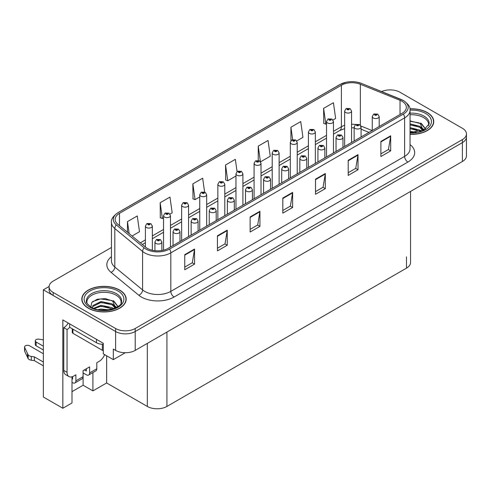 <?xml version="1.0" encoding="UTF-8"?>
<svg xmlns="http://www.w3.org/2000/svg" width="491" height="491" viewBox="0 0 491 491"><rect width="100%" height="100%" fill="white"/><g stroke="black" fill="none" stroke-linecap="round" stroke-linejoin="round"><path stroke-width="0.74" d="M390.664 89.89L389.615 89.89M71.993 376.812L71.993 402.97L62.842 408.26L62.842 319.929L103.313 343.295L103.313 353.864L113.317 359.639L113.317 349.07L115.606 350.39A13.871 8.009 0 0 0 135.215 350.39L462.387 161.502A13.871 8.009 0 0 0 466.45 155.837L466.45 136.964A13.871 8.009 0 0 1 462.387 142.623A13.871 8.009 0 0 0 466.45 136.964L466.45 133.945A13.871 8.009 0 0 0 462.387 128.28L399.95 92.234A13.871 8.009 0 0 0 381.642 91.565M125.273 352.734L113.317 359.639M111.463 247.464L53.163 281.122A13.871 8.009 0 0 0 49.1 286.781A13.871 8.009 0 0 0 53.163 292.446L115.606 328.497A13.871 8.009 0 0 0 135.215 328.497L135.215 331.517L462.387 142.623L135.215 331.517A13.871 8.009 0 0 1 115.606 331.517A13.871 8.009 0 0 0 135.215 331.517L135.215 350.39M62.842 408.26L43.355 397.01L43.355 289.807L115.606 331.517L53.163 295.465A13.871 8.009 0 0 1 49.1 289.807L49.1 286.781M49.112 286.48L43.355 289.807M410.55 191.429L410.55 262.476A13.871 8.009 180 0 1 406.487 268.135L166.928 406.444A13.871 8.009 180 0 1 147.312 406.444L106.645 382.968L106.645 355.785M106.645 382.968L92.916 390.891L92.916 372.565M71.993 391.646L83.108 385.232L92.916 390.891M83.108 385.232L83.108 372.927M410.04 134.362A22.193 12.809 0 0 0 433.743 121.584A22.193 12.809 0 0 0 427.244 112.519A22.193 12.809 0 0 0 409.911 108.806M119.687 290.089A22.193 12.809 0 0 0 95.506 287.309A22.193 12.809 0 0 0 81.807 299.148A22.193 12.809 0 0 0 88.306 308.207A22.193 12.809 0 0 0 112.488 310.981A22.193 12.809 0 0 0 126.187 299.148A22.193 12.809 0 0 0 119.687 290.089M82.04 300.32A22.193 12.809 0 0 0 81.96 300.658M402.006 101.275A14.791 8.543 180 0 1 406.339 107.314A14.791 8.543 180 0 1 402.006 113.353L168.204 248.336A14.791 8.543 180 0 1 145.624 247.194L117.834 224.283A14.791 8.543 180 0 1 115.158 219.385A14.791 8.543 180 0 1 119.491 213.346L341.398 85.231A14.791 8.543 180 0 1 360.345 84.274L400.03 100.317A14.791 8.543 180 0 1 402.006 101.275M403.314 100.52A16.645 9.611 0 0 0 401.092 99.44L361.407 83.396A16.645 9.611 0 0 0 357.411 82.212A16.645 9.611 0 0 0 346.315 82.212A16.645 9.611 0 0 0 340.091 84.477L118.184 212.591A16.645 9.611 0 0 0 116.318 224.896L144.109 247.808A16.645 9.611 0 0 0 169.512 249.09L403.314 114.108A16.645 9.611 0 0 0 403.314 100.52M184.745 254.682L184.745 269.78L194.553 264.115L194.553 249.017L184.745 254.682M184.745 267.098L192.3 262.74L194.51 249.52A3.701 2.136 -120 0 0 194.553 249.017M192.233 262.777L194.553 264.115M217.433 235.803L217.433 250.907L227.241 245.242L227.241 230.144L217.433 235.803M217.433 248.225L224.988 243.867L227.204 230.647A3.701 2.136 -120 0 0 227.241 230.144M224.921 243.904L227.241 245.242M250.128 216.93L250.128 232.028L259.935 226.369L259.935 211.271L250.128 216.93M250.128 229.352L257.683 224.988L259.892 211.768A3.701 2.136 -120 0 0 259.935 211.271M257.615 225.031L259.935 226.369M380.887 141.439L380.887 156.537L390.695 150.872L390.695 135.774L380.887 141.439M380.887 153.855L388.442 149.497L390.658 136.277A3.701 2.136 -120 0 0 390.695 135.774M388.375 149.534L390.695 150.872M348.199 160.311L348.199 175.41L358.007 169.745L358.007 154.647L348.199 160.311M348.199 172.728L355.754 168.37L357.964 155.15A3.701 2.136 -120 0 0 358.007 154.647M355.687 168.407L358.007 169.745M315.51 179.184L315.51 194.283L325.318 188.624L325.318 173.519L315.51 179.184M315.51 191.607L323.06 187.243L325.275 174.023A3.701 2.136 -120 0 0 325.318 173.519M322.992 187.28L325.318 188.624M282.816 198.057L282.816 213.155L292.624 207.497L292.624 192.398L282.816 198.057M282.816 210.479L290.371 206.116L292.587 192.895A3.701 2.136 -120 0 0 292.624 192.398M290.304 206.152L292.624 207.497M135.215 328.497L462.387 139.604A13.871 8.009 0 0 0 466.45 133.945M170.003 214.113L172.181 212.855L169.966 197.075L160.164 202.74L160.318 217.746M132.061 236.018L139.493 231.727L137.277 215.948L127.47 221.613L127.47 232.231M260.555 161.834L270.253 156.23L268.043 140.457L258.235 146.115L258.235 160.422M296.773 140.917L302.947 137.357L300.731 121.584L290.924 127.243L290.924 140.702M332.996 120.007L335.635 118.484L333.42 102.705L323.618 108.37L323.772 123.376M204.594 191.969L202.66 178.202L192.853 183.867L193.012 198.873M237.073 171.598L235.349 159.33L225.541 164.988L225.7 180.001M225.541 164.988L227.756 180.768L235.968 176.024M227.756 180.768L225.541 179.939M258.235 146.115L260.414 161.637M290.924 127.243L292.661 139.604M323.618 108.37L325.828 124.143L326.521 123.744M325.828 124.143L323.618 123.321M192.853 183.867L195.068 199.641L199.745 196.94M195.068 199.641L192.853 198.812M160.164 202.74L162.374 218.513L163.528 217.851M162.374 218.513L160.164 217.685M127.47 221.613L129.158 233.618M126.034 300.658A22.193 12.809 0 0 0 125.96 300.32M433.59 123.094A22.193 12.809 0 0 0 433.516 122.756M152.351 250.25L152.351 226.087A3.468 2.001 180 0 1 150.209 227.934A3.468 2.001 180 0 1 146.428 227.499A3.468 2.001 180 0 1 145.416 226.087L146.797 223.681A2.314 1.393 57.8 0 1 148.03 223.749A1.154 0.669 0 0 0 148.067 224.669A1.154 0.669 0 0 0 149.7 224.669A1.154 0.669 0 0 0 149.7 223.724A1.154 0.669 0 0 0 148.104 223.706L149.209 224.006L148.558 224.387L148.57 224M148.104 223.706A2.314 1.277 -117.9 0 0 147.024 223.552A2.314 1.277 -117.9 0 0 146.919 223.614M148.54 224.381L148.03 223.749M148.558 224.387L148.54 224.019M161.864 250.502L161.864 242.032A3.468 2.001 180 0 1 159.722 243.886A3.468 2.001 180 0 1 155.942 243.45A3.468 2.001 180 0 1 154.929 242.032L156.31 239.626A2.314 1.393 57.8 0 1 157.543 239.694A1.154 0.669 0 0 0 157.58 240.621A1.154 0.669 0 0 0 159.213 240.621A1.154 0.669 0 0 0 159.213 239.676A1.154 0.669 0 0 0 157.617 239.651L158.722 239.958L158.071 240.332L158.084 239.952M157.617 239.651A2.314 1.277 -117.9 0 0 156.537 239.498A2.314 1.277 -117.9 0 0 156.433 239.565M158.053 240.326L157.543 239.694M158.071 240.332L158.053 239.964M170.463 247.034L170.463 215.629A3.468 2.001 180 0 1 168.321 217.476A3.468 2.001 180 0 1 164.54 217.047A3.468 2.001 180 0 1 163.528 215.629L164.908 213.223A2.314 1.393 57.8 0 1 166.142 213.29A1.154 0.669 0 0 0 166.179 214.211A1.154 0.669 0 0 0 167.812 214.211A1.154 0.669 0 0 0 167.812 213.272A1.154 0.669 0 0 0 166.216 213.247L167.456 213.738L166.664 213.929L166.142 213.29M166.682 213.941L166.682 213.542M166.216 213.247A2.314 1.277 -117.9 0 0 165.129 213.094A2.314 1.277 -117.9 0 0 165.031 213.162M166.664 213.929L166.652 213.56M188.575 236.576L188.575 205.17A3.468 2.001 180 0 1 186.433 207.024A3.468 2.001 180 0 1 182.652 206.588A3.468 2.001 180 0 1 181.639 205.17L183.02 202.765A2.314 1.393 57.8 0 1 184.254 202.832A1.154 0.669 0 0 0 184.285 203.759A1.154 0.669 0 0 0 185.923 203.759A1.154 0.669 0 0 0 185.923 202.814A1.154 0.669 0 0 0 184.321 202.795L185.567 203.286L184.776 203.477L184.254 202.832M184.794 203.483L184.794 203.09M184.321 202.795A2.314 1.277 -117.9 0 0 183.241 202.636A2.314 1.277 -117.9 0 0 183.143 202.703M184.763 203.464L184.763 203.102M206.68 226.124L206.68 194.718A3.468 2.001 180 0 1 204.544 196.566A3.468 2.001 180 0 1 200.764 196.13A3.468 2.001 180 0 1 199.745 194.718L201.132 192.312A2.314 1.393 57.8 0 1 202.366 192.38A1.154 0.669 0 0 0 202.396 193.301A1.154 0.669 0 0 0 204.035 193.301A1.154 0.669 0 0 0 204.035 192.355A1.154 0.669 0 0 0 202.433 192.337L203.679 192.828L202.887 193.018L202.366 192.38M202.906 193.024L202.906 192.632M202.433 192.337A2.314 1.277 -117.9 0 0 201.353 192.184A2.314 1.277 -117.9 0 0 201.249 192.245M202.887 193.018L202.875 192.65M179.976 241.541L179.976 231.58A3.468 2.001 180 0 1 177.834 233.428A3.468 2.001 180 0 1 174.053 232.992A3.468 2.001 180 0 1 173.041 231.58L174.422 229.168A2.314 1.393 57.8 0 1 175.655 229.242A1.154 0.669 0 0 0 175.692 230.162A1.154 0.669 0 0 0 177.325 230.162A1.154 0.669 0 0 0 177.325 229.217A1.154 0.669 0 0 0 175.729 229.199L176.969 229.69L176.177 229.88L175.655 229.242M176.195 229.886L176.195 229.493M175.729 229.199A2.314 1.277 -117.9 0 0 174.643 229.039A2.314 1.277 -117.9 0 0 174.544 229.107M176.177 229.88L176.165 229.512M198.088 231.083L198.088 221.122A3.468 2.001 180 0 1 195.946 222.969A3.468 2.001 180 0 1 192.165 222.54A3.468 2.001 180 0 1 191.152 221.122L192.533 218.716A2.314 1.393 57.8 0 1 193.767 218.783A1.154 0.669 0 0 0 193.798 219.704A1.154 0.669 0 0 0 195.436 219.704A1.154 0.669 0 0 0 195.436 218.759A1.154 0.669 0 0 0 193.835 218.74L195.08 219.232L194.289 219.422L193.767 218.783M194.307 219.428L194.307 219.035M193.835 218.74A2.314 1.277 -117.9 0 0 192.754 218.587A2.314 1.277 -117.9 0 0 192.656 218.655M194.289 219.422L194.276 219.054M216.193 220.631L216.193 210.664A3.468 2.001 180 0 1 214.058 212.517A3.468 2.001 180 0 1 210.277 212.081A3.468 2.001 180 0 1 209.258 210.664L210.645 208.258A2.314 1.393 57.8 0 1 211.879 208.325A1.154 0.669 0 0 0 211.909 209.252A1.154 0.669 0 0 0 213.548 209.252A1.154 0.669 0 0 0 213.548 208.307A1.154 0.669 0 0 0 211.946 208.288L213.192 208.779L212.4 208.963L211.879 208.325M212.413 208.976L212.413 208.583M211.946 208.288A2.314 1.277 -117.9 0 0 210.866 208.129A2.314 1.277 -117.9 0 0 210.762 208.196M212.4 208.963L212.388 208.595M234.305 210.173L234.305 200.211A3.468 2.001 180 0 1 232.163 202.059A3.468 2.001 180 0 1 228.389 201.623A3.468 2.001 180 0 1 227.37 200.211L228.757 197.799A2.314 1.393 57.8 0 1 229.984 197.873A1.154 0.669 0 0 0 230.021 198.794A1.154 0.669 0 0 0 231.654 198.794A1.154 0.669 0 0 0 231.654 197.848A1.154 0.669 0 0 0 230.058 197.83L231.163 198.131L230.512 198.511L230.525 198.125M230.058 197.83A2.314 1.277 -117.9 0 0 228.978 197.677A2.314 1.277 -117.9 0 0 228.874 197.738M230.5 198.499L229.984 197.873M230.512 198.511L230.5 198.143M104.644 354.631A9.249 5.34 -60 0 1 99.096 361.394L96.807 362.714L96.807 368.753L89.614 372.908A4.622 2.67 60 0 1 88.656 375.026A4.622 2.67 60 0 1 86.348 374.793L83.077 372.908M43.355 349.973L36.125 345.799L36.125 342.024L43.355 346.198M89.614 372.908L89.614 366.869L83.077 370.644L83.077 376.683L75.884 380.832L75.884 374.793L73.595 376.118A9.249 5.34 -60 0 1 68.973 376.572A9.249 5.34 -60 0 1 67.058 372.344L67.058 329.535L63.787 327.644A9.249 5.34 120 0 0 68.249 323.047M84.384 369.889L86.348 371.018L86.348 368.753M69.673 323.87L69.673 327.27L96.481 342.749A9.249 5.34 0 0 0 103.313 344.308M68.973 376.572L65.702 374.688A9.249 5.34 -60 0 1 63.787 370.453L63.787 327.644M69.747 327.313A9.249 5.34 -60 0 1 67.058 329.535M71.993 378.586L72.613 378.948L72.613 376.597M43.355 365.832L34.382 360.646L34.382 356.871L43.355 362.051M75.884 380.832A4.622 2.67 60 0 1 74.927 382.949A4.622 2.67 60 0 1 72.613 382.722L71.993 382.36M43.355 353.747L29.589 345.799A2.952 1.706 180 0 0 26.373 345.431A2.952 1.706 180 0 0 24.55 347.008A2.952 1.706 180 0 0 24.648 347.45L28.153 354.889A4.622 2.67 0 0 0 31.301 356.435L34.382 356.871M34.382 360.646L31.301 360.21L31.301 356.435M28.153 354.889L28.153 358.663L24.648 351.225A2.952 1.706 0 0 1 24.55 350.783L24.55 347.008M28.153 358.663A4.622 2.67 0 0 0 31.301 360.21M74.927 382.949L82.12 378.8A4.622 2.67 -120 0 0 83.077 376.683M27.533 353.661L27.533 357.436M88.656 375.026L95.849 370.871A4.622 2.67 -120 0 0 96.807 368.753M36.125 342.024A2.952 1.706 180 0 1 35.26 340.822A2.952 1.706 180 0 1 38.979 339.177L43.355 339.852M35.26 340.822L35.26 344.596A2.952 1.706 0 0 0 36.125 345.799M410.04 114.765A17.105 9.875 180 0 1 423.647 117.619A17.105 9.875 180 0 1 428.557 125.671M423.144 130.262L420.247 123.517L410.04 120.896M409.936 108.934A21.96 12.68 180 0 1 427.084 112.617A21.96 12.68 180 0 1 433.516 121.584A21.96 12.68 180 0 1 410.04 134.227M410.04 131.398L416.313 132.275M410.04 132.343L413.563 132.57M410.04 127.623L419.725 130.072L421.069 131.109M410.04 128.568L420.253 131.379M410.04 123.849L419.725 126.297L422.966 130.348M410.04 124.788L419.725 127.243L422.683 130.477M410.04 121.228L419.271 122.934M420.302 123.419L421.493 124.1L425.445 128.961M410.04 125.002L416.945 125.886M421.732 128.028L423.899 129.894M410.04 128.777L416.945 129.661M410.04 132.552L412.434 132.619M420.511 123.057L421.493 123.628L425.531 128.9M420.406 126.776L424.169 129.747M86.993 303.235A17.105 9.875 180 0 1 96.604 293.262A17.105 9.875 180 0 1 116.097 295.183A17.105 9.875 180 0 1 121.001 303.235M115.594 307.832L112.691 301.081L105.381 298.602L97.261 299.234L91.719 302.524L90.915 307.041M119.528 290.181A21.96 12.68 180 0 1 125.96 299.148A21.96 12.68 180 0 1 112.402 310.858A21.96 12.68 180 0 1 88.472 308.109A21.96 12.68 180 0 1 82.04 299.148A21.96 12.68 180 0 1 95.598 287.431A21.96 12.68 180 0 1 119.528 290.181M98.022 309.631L101.005 309.06L108.763 309.839M100.735 310.03L106.007 310.134M93.566 308.336L101.005 305.285L112.169 307.642L113.513 308.673M94.29 308.606L101.005 306.224L112.697 308.943M92.523 307.882L92.836 305.598L101.005 301.511L112.169 303.868L115.41 307.912M92.474 307.642L92.836 306.544L101.005 302.45L112.169 304.807L115.133 308.041M72.263 328.767L72.263 332.364A2.314 1.332 0 0 0 72.944 333.309L102.361 350.298A2.314 1.332 0 0 0 103.313 350.623M92.615 301.597L100.36 298.933L111.721 300.504M112.746 300.983L113.943 301.664L117.889 306.525M96.985 303.364L100.36 302.708L109.389 303.45M114.176 305.592L116.342 307.458M96.985 307.139L100.36 306.482L109.389 307.225M101.938 310.134L104.878 310.189M112.955 300.621L113.943 301.192L117.975 306.464M112.85 304.34L116.612 307.311M224.792 215.666L224.792 184.26A3.468 2.001 180 0 1 222.65 186.107A3.468 2.001 180 0 1 218.876 185.678A3.468 2.001 180 0 1 217.857 184.26L219.244 181.854A2.314 1.393 57.8 0 1 220.471 181.922A1.154 0.669 0 0 0 220.508 182.842A1.154 0.669 0 0 0 222.141 182.842A1.154 0.669 0 0 0 222.141 181.903A1.154 0.669 0 0 0 220.545 181.879L221.791 182.376L220.999 182.56L221.011 182.173M220.545 181.879A2.314 1.277 -117.9 0 0 219.465 181.725A2.314 1.277 -117.9 0 0 219.36 181.793M220.987 182.554L220.471 181.922M220.999 182.56L220.987 182.192M242.904 205.207L242.904 173.802A3.468 2.001 180 0 1 240.762 175.655A3.468 2.001 180 0 1 236.987 175.219A3.468 2.001 180 0 1 235.968 173.802L237.349 171.396A2.314 1.393 57.8 0 1 238.583 171.463A1.154 0.669 0 0 0 238.62 172.39A1.154 0.669 0 0 0 240.252 172.39A1.154 0.669 0 0 0 240.252 171.445A1.154 0.669 0 0 0 238.657 171.427L239.896 171.918L239.111 172.108L238.583 171.463M239.123 172.114L239.123 171.721M238.657 171.427A2.314 1.277 -117.9 0 0 237.576 171.267A2.314 1.277 -117.9 0 0 237.472 171.334M239.099 172.095L239.099 171.74M261.016 194.755L261.016 163.35A3.468 2.001 180 0 1 258.874 165.197A3.468 2.001 180 0 1 255.093 164.761A3.468 2.001 180 0 1 254.08 163.35L255.461 160.944A2.314 1.393 57.8 0 1 256.695 161.011A1.154 0.669 0 0 0 256.732 161.932A1.154 0.669 0 0 0 258.364 161.932A1.154 0.669 0 0 0 258.364 160.987A1.154 0.669 0 0 0 256.768 160.968L258.008 161.459L257.223 161.649L257.235 161.263M256.768 160.968A2.314 1.277 -117.9 0 0 255.688 160.815A2.314 1.277 -117.9 0 0 255.584 160.876M257.204 161.643L256.695 161.011M257.223 161.649L257.204 161.281M252.417 199.714L252.417 189.753A3.468 2.001 180 0 1 250.275 191.6A3.468 2.001 180 0 1 246.5 191.171A3.468 2.001 180 0 1 245.482 189.753L246.863 187.347A2.314 1.393 57.8 0 1 248.096 187.415A1.154 0.669 0 0 0 248.133 188.335A1.154 0.669 0 0 0 249.766 188.335A1.154 0.669 0 0 0 249.766 187.396A1.154 0.669 0 0 0 248.17 187.372L249.41 187.863L248.624 188.053L248.636 187.666M248.17 187.372A2.314 1.277 -117.9 0 0 247.09 187.218A2.314 1.277 -117.9 0 0 246.985 187.286M248.606 188.047L248.096 187.415M248.624 188.053L248.606 187.685M270.529 189.262L270.529 179.295A3.468 2.001 180 0 1 268.387 181.148A3.468 2.001 180 0 1 264.606 180.713A3.468 2.001 180 0 1 263.593 179.295L264.974 176.889A2.314 1.393 57.8 0 1 266.208 176.956A1.154 0.669 0 0 0 266.245 177.883A1.154 0.669 0 0 0 267.877 177.883A1.154 0.669 0 0 0 267.877 176.938A1.154 0.669 0 0 0 266.282 176.92L267.521 177.411L266.736 177.601L266.208 176.956M266.748 177.607L266.748 177.214M266.282 176.92A2.314 1.277 -117.9 0 0 265.201 176.76A2.314 1.277 -117.9 0 0 265.097 176.828M266.717 177.589L266.717 177.226M288.64 178.804L288.64 168.843A3.468 2.001 180 0 1 286.499 170.69A3.468 2.001 180 0 1 282.718 170.254A3.468 2.001 180 0 1 281.705 168.843L283.086 166.437A2.314 1.393 57.8 0 1 284.32 166.504A1.154 0.669 0 0 0 284.357 167.425A1.154 0.669 0 0 0 285.989 167.425A1.154 0.669 0 0 0 285.989 166.48A1.154 0.669 0 0 0 284.387 166.461L285.633 166.952L284.841 167.143L284.32 166.504M284.86 167.149L284.86 166.756M284.387 166.461A2.314 1.277 -117.9 0 0 283.307 166.308A2.314 1.277 -117.9 0 0 283.209 166.369M284.829 167.136L284.829 166.774M279.127 184.297L279.127 152.891A3.468 2.001 180 0 1 276.985 154.739A3.468 2.001 180 0 1 273.205 154.309A3.468 2.001 180 0 1 272.192 152.891L273.573 150.485A2.314 1.393 57.8 0 1 274.807 150.553A1.154 0.669 0 0 0 274.843 151.48A1.154 0.669 0 0 0 276.476 151.48A1.154 0.669 0 0 0 276.476 150.534A1.154 0.669 0 0 0 274.874 150.51L276.12 151.007L275.328 151.191L274.807 150.553M275.347 151.203L275.347 150.811M274.874 150.51A2.314 1.277 -117.9 0 0 273.794 150.356A2.314 1.277 -117.9 0 0 273.696 150.424M275.328 151.191L275.316 150.823M297.233 173.839L297.233 142.433A3.468 2.001 180 0 1 295.097 144.286A3.468 2.001 180 0 1 291.316 143.851A3.468 2.001 180 0 1 290.304 142.433L291.685 140.027A2.314 1.393 57.8 0 1 292.918 140.101A1.154 0.669 0 0 0 292.949 141.021A1.154 0.669 0 0 0 294.588 141.021A1.154 0.669 0 0 0 294.588 140.076A1.154 0.669 0 0 0 292.986 140.058L294.232 140.549L293.44 140.739L292.918 140.101M293.458 140.745L293.458 140.352M292.986 140.058A2.314 1.277 -117.9 0 0 291.906 139.898A2.314 1.277 -117.9 0 0 291.807 139.966M293.44 140.739L293.428 140.371M315.345 163.386L315.345 131.981A3.468 2.001 180 0 1 313.209 133.828A3.468 2.001 180 0 1 309.428 133.392A3.468 2.001 180 0 1 308.409 131.981L309.796 129.575A2.314 1.393 57.8 0 1 311.03 129.642A1.154 0.669 0 0 0 311.061 130.563A1.154 0.669 0 0 0 312.699 130.563A1.154 0.669 0 0 0 312.699 129.618A1.154 0.669 0 0 0 311.098 129.599L312.344 130.09L311.552 130.281L311.03 129.642M311.564 130.287L311.564 129.894M311.098 129.599A2.314 1.277 -117.9 0 0 310.017 129.446A2.314 1.277 -117.9 0 0 309.913 129.507M311.552 130.281L311.54 129.912M333.457 152.928L333.457 121.523A3.468 2.001 180 0 1 331.315 123.376A3.468 2.001 180 0 1 327.54 122.94A3.468 2.001 180 0 1 326.521 121.523L327.908 119.117A2.314 1.393 57.8 0 1 329.136 119.184A1.154 0.669 0 0 0 329.173 120.111A1.154 0.669 0 0 0 330.805 120.111A1.154 0.669 0 0 0 330.805 119.166A1.154 0.669 0 0 0 329.209 119.147L330.314 119.448L329.664 119.822L329.676 119.442M329.209 119.147A2.314 1.277 -117.9 0 0 328.129 118.988A2.314 1.277 -117.9 0 0 328.025 119.055M329.651 119.816L329.136 119.184M329.664 119.822L329.651 119.454M351.568 142.47L351.568 111.07A3.468 2.001 180 0 1 349.426 112.918A3.468 2.001 180 0 1 345.652 112.482A3.468 2.001 180 0 1 344.633 111.07L346.014 108.658A2.314 1.393 57.8 0 1 347.247 108.732A1.154 0.669 0 0 0 347.284 109.653A1.154 0.669 0 0 0 348.917 109.653A1.154 0.669 0 0 0 348.917 108.707A1.154 0.669 0 0 0 347.321 108.689L348.426 108.99L347.775 109.37L347.788 108.984M347.321 108.689A2.314 1.277 -117.9 0 0 346.241 108.529A2.314 1.277 -117.9 0 0 346.137 108.597M347.757 109.358L347.247 108.732M347.775 109.37L347.757 109.002M306.746 168.345L306.746 158.384A3.468 2.001 180 0 1 304.61 160.232A3.468 2.001 180 0 1 300.83 159.802A3.468 2.001 180 0 1 299.817 158.384L301.198 155.978A2.314 1.393 57.8 0 1 302.431 156.046A1.154 0.669 0 0 0 302.462 156.967A1.154 0.669 0 0 0 304.101 156.967A1.154 0.669 0 0 0 304.101 156.028A1.154 0.669 0 0 0 302.499 156.003L303.745 156.494L302.953 156.684L302.431 156.046M302.972 156.697L302.972 156.298M302.499 156.003A2.314 1.277 -117.9 0 0 301.419 155.85A2.314 1.277 -117.9 0 0 301.321 155.917M302.953 156.684L302.941 156.316M324.858 157.893L324.858 147.926A3.468 2.001 180 0 1 322.722 149.78A3.468 2.001 180 0 1 318.941 149.344A3.468 2.001 180 0 1 317.923 147.926L319.31 145.52A2.314 1.393 57.8 0 1 320.543 145.588A1.154 0.669 0 0 0 320.574 146.514A1.154 0.669 0 0 0 322.213 146.514A1.154 0.669 0 0 0 322.213 145.569A1.154 0.669 0 0 0 320.611 145.551L321.857 146.042L321.065 146.232L320.543 145.588M321.077 146.238L321.077 145.845M320.611 145.551A2.314 1.277 -117.9 0 0 319.531 145.391A2.314 1.277 -117.9 0 0 319.426 145.459M321.065 146.232L321.053 145.858M342.97 147.435L342.97 137.474A3.468 2.001 180 0 1 340.828 139.321A3.468 2.001 180 0 1 337.053 138.885A3.468 2.001 180 0 1 336.034 137.474L337.421 135.068A2.314 1.393 57.8 0 1 338.649 135.135A1.154 0.669 0 0 0 338.686 136.056A1.154 0.669 0 0 0 340.318 136.056A1.154 0.669 0 0 0 340.318 135.111A1.154 0.669 0 0 0 338.722 135.093L339.962 135.584L339.177 135.774L338.649 135.135M339.189 135.78L339.189 135.387M338.722 135.093A2.314 1.277 -117.9 0 0 337.642 134.939A2.314 1.277 -117.9 0 0 337.538 135M339.164 135.768L339.164 135.406M361.081 136.983L361.081 127.016A3.468 2.001 180 0 1 358.939 128.863A3.468 2.001 180 0 1 355.165 128.433A3.468 2.001 180 0 1 354.146 127.016L355.527 124.61A2.314 1.393 57.8 0 1 356.761 124.677A1.154 0.669 0 0 0 356.797 125.598A1.154 0.669 0 0 0 358.43 125.598A1.154 0.669 0 0 0 358.43 124.659A1.154 0.669 0 0 0 356.834 124.634L358.074 125.131L357.288 125.315L357.301 124.929M356.834 124.634A2.314 1.277 -117.9 0 0 355.754 124.481A2.314 1.277 -117.9 0 0 355.65 124.548M357.27 125.309L356.761 124.677M357.288 125.315L357.27 124.947M379.193 126.525L379.193 116.557A3.468 2.001 180 0 1 377.051 118.411A3.468 2.001 180 0 1 373.27 117.975A3.468 2.001 180 0 1 372.258 116.557L373.639 114.151A2.314 1.393 57.8 0 1 374.872 114.219A1.154 0.669 0 0 0 374.909 115.146A1.154 0.669 0 0 0 376.542 115.146A1.154 0.669 0 0 0 376.542 114.2A1.154 0.669 0 0 0 374.946 114.182L376.051 114.483L375.4 114.863L375.412 114.477M374.946 114.182A2.314 1.277 -117.9 0 0 373.86 114.022A2.314 1.277 -117.9 0 0 373.761 114.09M375.382 114.851L374.872 114.219M375.4 114.863L375.382 114.495M462.387 161.502L462.387 139.604M115.606 350.39L115.606 328.497M166.928 406.444L166.928 332.082M406.487 268.135L406.487 256.811M147.312 406.444L147.312 343.405M410.04 144.6A23.114 13.343 180 0 1 407.892 162.048L174.09 297.03A4.622 2.67 60 0 1 170.819 291.372L404.621 156.383A18.492 10.679 0 0 0 410.04 148.834L410.04 110.334A18.492 10.679 180 0 1 404.621 117.883A4.622 2.67 -120 0 0 403.314 114.108M174.09 297.03A23.114 13.343 180 0 1 141.396 297.03A23.114 13.343 180 0 1 138.806 295.251L111.021 272.339A23.114 13.343 180 0 1 111.463 256.676M144.667 291.372A18.492 10.679 0 0 0 170.819 291.372L170.819 252.865A18.492 10.679 180 0 1 142.593 251.441L114.808 228.53A18.492 10.679 180 0 1 111.463 222.405L111.463 260.911A18.492 10.679 0 0 0 114.808 267.03L142.593 289.942A18.492 10.679 0 0 0 144.667 291.372M346.315 82.212L339.741 84.624A4.622 2.67 60 0 1 340.091 84.477M118.184 212.591A4.622 2.67 -120 0 0 117.834 212.738C113.01 216.224 110.886 219.446 111.463 222.405M116.318 224.896A4.622 3.093 129.5 0 0 114.808 228.53L114.808 267.03A4.622 3.093 -50.5 0 1 111.021 272.339M144.109 247.808A4.622 3.093 129.5 0 0 142.593 251.441L142.593 289.942A4.622 3.093 -50.5 0 1 138.806 295.251M169.512 249.09A4.622 2.67 60 0 1 170.819 252.865L404.621 117.883L404.621 156.383A4.622 2.67 60 0 0 407.892 162.048M53.163 292.446L53.163 295.465M119.491 213.346L119.491 225.651M400.03 100.317L400.03 114.489M360.345 84.274L360.345 125.15M372.172 130.575L360.891 126.015M355.662 124.536A14.791 8.543 0 0 0 351.568 124.254M344.633 125.34A14.791 8.543 0 0 0 341.398 126.752L333.457 131.336M341.398 85.231L341.398 126.752A8.322 4.806 60 0 1 339.674 130.563L333.457 134.153M326.521 135.344L315.345 141.795M308.409 145.796L297.233 152.247M290.304 156.255L279.127 162.705M272.192 166.707L261.016 173.163M254.08 177.165L242.904 183.616M235.968 187.623L224.792 194.074M217.857 198.076L206.68 204.532M199.745 208.534L188.575 214.984M181.639 218.992L170.463 225.443M163.528 229.444L152.351 235.901M145.416 239.903L140.334 242.836M369.005 132.404L362.002 129.575A8.322 3.897 -68 0 1 361.081 128.808M282.816 198.536L292.587 192.895M315.51 179.663L325.275 174.023M348.199 160.79L357.964 155.15M380.887 141.917L390.658 136.277M250.128 217.409L259.892 211.768M217.433 236.281L227.204 230.647M184.745 255.16L194.51 249.52M96.481 339.349L96.481 342.749M67.058 372.344L63.787 370.453M24.648 347.45L24.648 351.225M410.04 113.163A17.578 10.151 180 0 1 423.985 116.103A17.578 10.151 180 0 1 429.091 124.008L423.807 129.937L410.04 132.601M410.04 110.137A19.879 11.477 180 0 1 425.611 113.464A19.879 11.477 180 0 1 429.619 126.371A19.879 11.477 180 0 1 410.04 133.024M423.641 117.631A18.032 10.409 180 0 1 423.966 117.809M86.465 301.572A17.578 10.151 180 0 1 96.69 291.611A17.578 10.151 180 0 1 116.428 293.667A17.578 10.151 180 0 1 121.535 301.572C123.137 307.507 101.318 314.203 91.099 307.145C87.153 303.837 85.606 301.977 86.465 301.572M118.055 291.028A19.879 11.477 180 0 1 118.055 307.262A19.879 11.477 180 0 1 89.939 307.262A19.879 11.477 180 0 1 89.939 291.028A19.879 11.477 180 0 1 118.055 291.028M116.085 295.195A18.032 10.409 180 0 1 116.41 295.373M102.361 350.298L102.361 344.295M72.944 333.309L72.944 329.154M410.04 110.334C410.666 107.455 408.543 104.233 403.663 100.667L361.548 83.445L357.411 82.212M339.741 84.624L117.834 212.738M362.002 129.575L361.081 129.231M354.146 127.85L351.568 127.77M344.633 128.636L339.674 130.563M326.521 138.155L315.345 144.606M308.409 148.613L297.233 155.064M290.304 159.066L279.127 165.522M272.192 169.524L261.016 175.974M254.08 179.982L242.904 186.433M235.968 190.434L224.792 196.891M217.857 200.893L206.68 207.343M199.745 211.351L188.575 217.801M181.639 221.803L170.463 228.26M163.528 232.261L152.351 238.712M145.416 242.72L142.341 244.493M152.351 226.087L150.854 223.614L147.024 223.552M145.416 247.022L145.416 226.087M161.864 242.032L160.367 239.559L156.537 239.498M154.929 250.68L154.929 242.032M170.463 215.629L168.965 213.155L165.129 213.094M163.528 250.158L163.528 215.629M188.575 205.17L187.077 202.697L183.241 202.636M181.639 240.584L181.639 205.17M206.68 194.718L205.189 192.245L201.353 192.184M199.745 230.126L199.745 194.718M179.976 231.58L178.479 229.101L174.643 229.039M173.041 245.543L173.041 231.58M198.088 221.122L196.59 218.648L192.754 218.587M191.152 235.091L191.152 221.122M216.193 210.664L214.702 208.19L210.866 208.129M209.258 224.632L209.258 210.664M234.305 200.211L232.814 197.738L228.978 197.677M227.37 214.174L227.37 200.211M433.516 121.584L433.516 123.425M125.96 299.148L125.96 300.989M82.04 299.148L82.04 300.989M224.792 184.26L223.301 181.787L219.465 181.725M217.857 219.667L217.857 184.26M242.904 173.802L241.412 171.328L237.576 171.267M235.968 209.215L235.968 173.802M261.016 163.35L259.518 160.876L255.688 160.815M254.08 198.757L254.08 163.35M252.417 189.753L250.926 187.28L247.09 187.218M245.482 203.722L245.482 189.753M270.529 179.295L269.031 176.821L265.201 176.76M263.593 193.264L263.593 179.295M288.64 168.843L287.143 166.369L283.307 166.308M281.705 182.805L281.705 168.843M279.127 152.891L277.63 150.418L273.794 150.356M272.192 188.299L272.192 152.891M297.233 142.433L295.742 139.96L291.906 139.898M290.304 177.846L290.304 142.433M315.345 131.981L313.853 129.507L310.017 129.446M308.409 167.388L308.409 131.981M333.457 121.523L331.965 119.049L328.129 118.988M326.521 156.93L326.521 121.523M351.568 111.07L350.071 108.597L346.241 108.529M344.633 146.478L344.633 111.07M306.746 158.384L305.255 155.911L301.419 155.85M299.817 172.353L299.817 158.384M324.858 147.926L323.366 145.453L319.531 145.391M317.923 161.895L317.923 147.926M342.97 137.474L341.478 135L337.642 134.939M336.034 151.443L336.034 137.474M361.081 127.016L359.584 124.542L355.754 124.481M354.146 140.985L354.146 127.016M379.193 116.557L377.696 114.084L373.86 114.022M372.258 130.526L372.258 116.557"/></g></svg>
